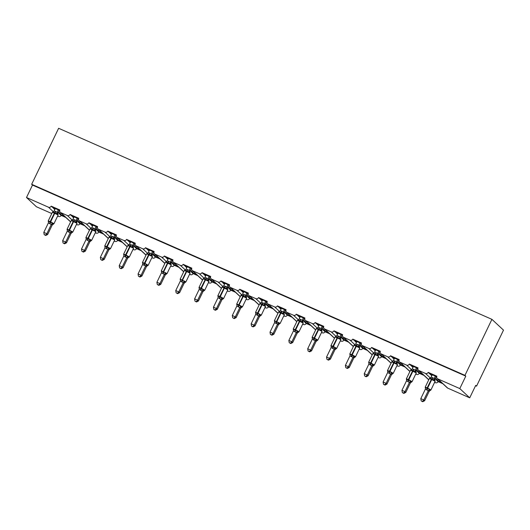 <?xml version="1.0" encoding="UTF-8"?>
<svg xmlns="http://www.w3.org/2000/svg" width="530" height="530" viewBox="0 0 530 530"><rect width="100%" height="100%" fill="white"/><g stroke="black" fill="none" stroke-linecap="round" stroke-linejoin="round"><path stroke-width="0.79" d="M51.781 213.537L36.424 206.76L26.5 197.518L32.489 185.069L31.661 184.301L58.625 128.286L491.919 319.345L503.5 330.13L476.543 386.145L475.715 385.376L469.726 397.825L447.731 388.126A2.08 1.968 133 0 1 447.214 387.788L437.29 378.539A2.08 1.968 133 0 1 436.892 376.214L428.194 372.378L430.294 374.339L432.109 375.134M475.556 385.714L476.543 386.145M59.724 210.516L52.443 207.303L55.113 208.906M428.194 372.378A2.08 1.968 -47 0 1 425.484 373.451L418.958 370.569A2.08 1.968 133 0 1 418.044 367.906L409.345 364.07A2.08 1.968 -47 0 1 406.636 365.137L400.11 362.262A2.08 1.968 133 0 1 399.196 359.592L390.497 355.756A2.08 1.968 -47 0 1 387.781 356.822L381.262 353.947A2.08 1.968 133 0 1 380.348 351.284L371.643 347.448A2.08 1.968 -47 0 1 368.933 348.515L362.407 345.639A2.08 1.968 133 0 1 361.493 342.97L352.794 339.134A2.08 1.968 -47 0 1 350.085 340.2L343.559 337.325A2.08 1.968 133 0 1 342.645 334.662L333.946 330.819A2.08 1.968 -47 0 1 331.237 331.893L324.711 329.011A2.08 1.968 133 0 1 323.797 326.348L315.098 322.512A2.08 1.968 -47 0 1 312.389 323.578L305.863 320.703A2.08 1.968 133 0 1 304.949 318.033L296.25 314.197A2.08 1.968 -47 0 1 293.534 315.264L287.008 312.389A2.08 1.968 133 0 1 286.101 309.725L277.395 305.889A2.08 1.968 -47 0 1 274.686 306.956L268.16 304.081A2.08 1.968 133 0 1 267.246 301.411L258.547 297.575A2.08 1.968 -47 0 1 255.838 298.642L249.312 295.767A2.08 1.968 133 0 1 248.398 293.103L239.699 289.261A2.08 1.968 -47 0 1 236.99 290.334L230.464 287.452A2.08 1.968 133 0 1 229.55 284.789L220.851 280.953A2.08 1.968 -47 0 1 218.135 282.02L211.616 279.144A2.08 1.968 133 0 1 210.702 276.474L201.996 272.639A2.08 1.968 -47 0 1 199.287 273.712L192.761 270.83A2.08 1.968 133 0 1 191.847 268.167L183.148 264.331A2.08 1.968 -47 0 1 180.439 265.397L173.913 262.522A2.08 1.968 133 0 1 172.999 259.852L164.3 256.017A2.08 1.968 -47 0 1 161.59 257.083L155.065 254.208A2.08 1.968 133 0 1 154.15 251.545L145.452 247.709A2.08 1.968 -47 0 1 142.742 248.775L136.217 245.894A2.08 1.968 133 0 1 135.302 243.23L126.604 239.394A2.08 1.968 -47 0 1 123.888 240.461L117.362 237.586A2.08 1.968 133 0 1 116.454 234.916L107.749 231.08A2.08 1.968 -47 0 1 105.039 232.153L98.514 229.271A2.08 1.968 133 0 1 97.599 226.608L88.901 222.772A2.08 1.968 -47 0 1 86.191 223.839L79.666 220.964A2.08 1.968 133 0 1 78.751 218.294L70.053 214.458A2.08 1.968 -47 0 1 67.343 215.524L60.817 212.649A2.08 1.968 133 0 1 59.903 209.986L51.205 206.15L52.443 207.303M64.594 216.313L59.883 214.239L61.129 215.392L65.839 217.466M78.579 218.824L71.292 215.617L73.962 217.214M70.053 214.458L71.292 215.617M83.442 224.627L78.738 222.547L79.977 223.706L84.687 225.78M97.427 227.138L90.14 223.925L92.816 225.528M88.901 222.772L90.14 223.925M102.297 232.935L97.586 230.861L98.825 232.014L103.535 234.094M116.275 235.452L108.995 232.239L111.664 233.836M107.749 231.08L108.995 232.239M121.145 241.249L116.434 239.169L117.673 240.328L122.384 242.402M135.124 243.76L127.843 240.547L130.512 242.15M126.604 239.394L127.843 240.547M139.993 249.557L135.282 247.483L136.528 248.636L141.232 250.716M153.978 252.075L146.691 248.861L149.361 250.458M145.452 247.709L146.691 248.861M158.841 257.871L154.137 255.798L155.376 256.951L160.086 259.024M172.826 260.382L165.539 257.176L168.215 258.772M164.3 256.017L165.539 257.176M177.696 266.186L172.985 264.106L174.224 265.265L178.935 267.339M191.674 268.697L184.387 265.484L187.064 267.087M183.148 264.331L184.387 265.484M196.544 274.494L191.833 272.42L193.072 273.573L197.783 275.653M210.523 277.011L203.242 273.798L205.912 275.395M201.996 272.639L203.242 273.798M215.392 282.808L210.682 280.728L211.921 281.887L216.631 283.961M229.371 285.319L222.09 282.106L224.76 283.709M220.851 280.953L222.09 282.106M234.24 291.116L229.53 289.042L230.775 290.195L235.486 292.275M248.225 293.633L240.938 290.42L243.608 292.017M239.699 289.261L240.938 290.42M253.088 299.43L248.385 297.35L249.623 298.509L254.334 300.583M267.074 301.941L259.786 298.735L262.463 300.331M258.547 297.575L259.786 298.735M271.943 307.744L267.233 305.664L268.471 306.817L273.182 308.897M285.922 310.255L278.641 307.042L281.311 308.645M277.395 305.889L278.641 307.042M290.791 316.052L286.081 313.979L287.32 315.131L292.03 317.212M304.77 318.57L297.489 315.357L300.159 316.953M296.25 314.197L297.489 315.357M309.639 324.367L304.929 322.286L306.174 323.446L310.878 325.519M323.625 326.877L316.337 323.664L319.007 325.268M315.098 322.512L316.337 323.664M328.487 332.674L323.784 330.601L325.022 331.753L329.733 333.834M342.473 335.192L335.185 331.979L337.862 333.575M333.946 330.819L335.185 331.979M347.342 340.989L342.632 338.909L343.871 340.068L348.581 342.142M361.321 343.5L354.033 340.286L356.71 341.89M352.794 339.134L354.033 340.286M366.19 349.296L361.48 347.223L362.719 348.376L367.429 350.456M380.169 351.814L372.888 348.601L375.558 350.204M371.643 347.448L372.888 348.601M385.038 357.611L380.328 355.537L381.567 356.69L386.277 358.764M399.017 360.128L391.736 356.915L394.406 358.512M390.497 355.756L391.736 356.915M403.886 365.925L399.176 363.845L400.422 365.004L405.132 367.078M417.872 368.436L410.584 365.223L413.254 366.826M409.345 364.07L410.584 365.223M422.741 374.233L418.031 372.159L419.27 373.312L423.98 375.392M58.174 212.643L60.837 214.233L58.472 212.026M53.305 208.105L54.822 209.516M77.022 220.957L79.686 222.547L77.32 220.341M72.153 216.419L73.67 217.83M95.877 229.265L98.54 230.855L96.168 228.649M91.001 224.727L92.518 226.138M114.725 237.579L117.388 239.169L115.017 236.963M109.849 233.041L111.366 234.452M133.573 245.887L136.236 247.483L133.871 245.277M128.704 241.349L130.221 242.766M152.421 254.201L155.085 255.791L152.72 253.585M147.552 249.663L149.069 251.074M171.269 262.509L173.939 264.106L171.568 261.899M166.4 257.971L167.917 259.389M190.124 270.823L192.787 272.413L190.416 270.207M185.248 266.285L186.765 267.696M208.972 279.138L211.636 280.728L209.27 278.522M204.103 274.6L205.614 276.011M227.82 287.445L230.484 289.042L228.119 286.836M222.951 282.907L224.468 284.319M246.669 295.76L249.332 297.35L246.967 295.144M241.799 291.222L243.316 292.633M265.523 304.068L268.187 305.664L265.815 303.458M260.647 299.529L262.165 300.947M284.371 312.382L287.035 313.972L284.663 311.766M279.495 307.844L281.013 309.255M303.22 320.696L305.883 322.286L303.518 320.08M298.35 316.158L299.867 317.569M322.068 329.004L324.731 330.601L322.366 328.395M317.198 324.466L318.715 325.877M340.916 337.319L343.586 338.909L341.214 336.702M336.046 332.78L337.564 334.191M359.771 345.626L362.434 347.223L360.062 345.017M354.895 341.088L356.412 342.506M378.619 353.941L381.282 355.531L378.917 353.325M373.749 349.402L375.26 350.814M397.467 362.255L400.13 363.845L397.765 361.639M392.598 357.717L394.115 359.128M416.315 370.563L418.978 372.159L416.613 369.953M411.446 366.025L412.963 367.436M436.72 376.75L429.433 373.537M441.589 382.547L436.879 380.467L438.118 381.626L442.828 383.7M435.17 378.877L437.833 380.467L435.461 378.261M430.294 374.339L431.811 375.75M26.5 197.518L48.488 207.217A2.08 1.968 -47 0 0 51.205 206.15M32.489 185.069L465.791 376.134L459.801 388.583L437.807 378.884A2.08 1.968 133 0 1 437.29 378.539M57.611 216.107L58.413 216.459A2.08 1.968 -47 0 0 61.129 215.392M434.607 382.342L435.408 382.693A2.08 1.968 -47 0 0 438.118 381.626M428.777 379.765A2.08 1.968 133 0 1 428.359 379.473L418.435 370.231M415.752 374.028L416.56 374.379A2.08 1.968 -47 0 0 419.27 373.312M409.928 371.45A2.08 1.968 133 0 1 409.511 371.159L399.587 361.917M396.904 365.713L397.705 366.071A2.08 1.968 -47 0 0 400.422 365.004M391.074 363.143A2.08 1.968 133 0 1 390.663 362.851L380.739 353.603M378.056 357.406L378.857 357.757A2.08 1.968 -47 0 0 381.567 356.69M372.226 354.828A2.08 1.968 133 0 1 371.815 354.537L361.891 345.295M359.208 349.091L360.009 349.449A2.08 1.968 -47 0 0 362.719 348.376M353.377 346.521A2.08 1.968 133 0 1 352.96 346.229L343.036 336.981M340.353 340.783L341.161 341.134A2.08 1.968 -47 0 0 343.871 340.068M334.529 338.206A2.08 1.968 133 0 1 334.112 337.915L324.188 328.673M321.505 332.469L322.313 332.82A2.08 1.968 -47 0 0 325.022 331.753M315.681 329.892A2.08 1.968 133 0 1 315.264 329.6L305.34 320.358M302.656 324.155L303.458 324.512A2.08 1.968 -47 0 0 306.174 323.446M296.827 321.584A2.08 1.968 133 0 1 296.416 321.293L286.491 312.044M283.808 315.847L284.61 316.198A2.08 1.968 -47 0 0 287.32 315.131M277.978 313.27A2.08 1.968 133 0 1 277.568 312.978L267.643 303.736M264.96 307.532L265.762 307.89A2.08 1.968 -47 0 0 268.471 306.817M259.13 304.962A2.08 1.968 133 0 1 258.713 304.671L248.789 295.422M246.106 299.225L246.914 299.576A2.08 1.968 -47 0 0 249.623 298.509M240.282 296.648A2.08 1.968 133 0 1 239.865 296.356L229.94 287.114M227.257 290.91L228.059 291.268A2.08 1.968 -47 0 0 230.775 290.195M221.427 288.34A2.08 1.968 133 0 1 221.017 288.042L211.092 278.8M208.409 282.596L209.211 282.954A2.08 1.968 -47 0 0 211.921 281.887M202.579 280.026A2.08 1.968 133 0 1 202.169 279.734L192.244 270.485M189.561 274.288L190.363 274.639A2.08 1.968 -47 0 0 193.072 273.573M183.731 271.711A2.08 1.968 133 0 1 183.314 271.42L173.389 262.178M170.706 265.974L171.515 266.332A2.08 1.968 -47 0 0 174.224 265.265M164.883 263.403A2.08 1.968 133 0 1 164.466 263.112L154.541 253.863M151.858 257.666L152.666 258.017A2.08 1.968 -47 0 0 155.376 256.951M146.035 255.089A2.08 1.968 133 0 1 145.618 254.798L135.693 245.556M133.01 249.352L133.812 249.709A2.08 1.968 -47 0 0 136.528 248.636M127.18 246.781A2.08 1.968 133 0 1 126.769 246.483L116.845 237.241M114.162 241.037L114.964 241.395A2.08 1.968 -47 0 0 117.673 240.328M108.332 238.467A2.08 1.968 133 0 1 107.921 238.175L97.997 228.927M95.314 232.73L96.116 233.081A2.08 1.968 -47 0 0 98.825 232.014M89.484 230.152A2.08 1.968 133 0 1 89.066 229.861L79.142 220.619M76.459 224.415L77.267 224.773A2.08 1.968 -47 0 0 79.977 223.706M70.636 221.845A2.08 1.968 133 0 1 70.218 221.553L60.294 212.305M61.308 213.252L60.837 214.233M80.162 221.566L79.686 222.547M99.011 229.874L98.54 230.855M117.859 238.189L117.388 239.169M136.707 246.503L136.236 247.483M155.562 254.811L155.085 255.791M174.41 263.125L173.939 264.106M193.258 271.433L192.787 272.413M212.106 279.747L211.636 280.728M230.954 288.055L230.484 289.042M249.809 296.369L249.332 297.35M268.657 304.684L268.187 305.664M287.505 312.991L287.035 313.972M306.353 321.306L305.883 322.286M325.208 329.614L324.731 330.601M344.056 337.928L343.586 338.909M362.904 346.242L362.434 347.223M381.752 354.55L381.282 355.531M400.6 362.865L400.13 363.845M419.455 371.172L418.978 372.159M438.303 379.487L437.833 380.467M459.801 388.583L469.726 397.825M491.919 319.345L464.962 375.359L465.791 376.134M31.661 184.301L464.962 375.359M436.018 379.666L436.879 380.467M417.17 371.358L418.031 372.159M398.322 363.043L399.176 363.845M379.467 354.736L380.328 355.537M360.619 346.421L361.48 347.223M341.77 338.113L342.632 338.909M322.922 329.799L323.784 330.601M304.068 321.485L304.929 322.286M285.219 313.177L286.081 313.979M266.371 304.863L267.233 305.664M247.523 296.555L248.385 297.35M228.675 288.24L229.53 289.042M209.82 279.926L210.682 280.728M190.972 271.618L191.833 272.42M172.124 263.304L172.985 264.106M153.276 254.996L154.137 255.798M134.421 246.682L135.282 247.483M115.573 238.368L116.434 239.169M96.725 230.06L97.586 230.861M77.877 221.745L78.738 222.547M59.029 213.438L59.883 214.239M435.037 380.593L430.168 378.221M426.617 389.894A1.53 0.47 -66.2 0 0 427.001 388.47L427.18 387.827L425.199 387.192L425.517 388.304A1.53 1.332 -11.4 0 0 425.305 387.827L425.55 387.35L427.001 388.47L429.446 389.066L430.34 390.352A1.53 1.424 -99.3 0 0 430.267 390.365L430.267 390.365A1.53 1.424 -99.3 0 0 429.187 391.286L425.371 389.126L420.8 398.626L423.821 399.958L428.373 390.511A1.53 1.332 -11.4 0 1 429.717 389.775M422.383 401.409L421.178 400.879L422.715 401.714L422.383 401.409L423.821 399.958L424.649 400.726L429.194 391.279L430.943 389.941L435.137 381.229L429.393 378.48L430.002 378.069A1.53 1.424 -99.3 0 0 430.075 378.062L430.075 378.062A1.53 1.424 -99.3 0 0 430.307 377.996M435.296 376.121L434.163 378.473L434.991 379.228L434.832 379.871M436.283 376.558L434.991 379.242M432.275 374.79L431.115 377.194L434.163 378.473A1.53 1.424 -99.3 0 0 434.414 380.017M429.856 378.393L431.115 377.194M434.136 378.526L433.759 380.109M425.55 387.35L425.371 389.126M429.446 389.066L428.399 390.458M420.8 398.626L421.178 400.879M422.715 401.714L424.649 400.726M416.189 372.285L411.313 369.907M407.769 381.58A1.53 0.47 -66.2 0 0 408.153 380.162L408.332 379.513L406.351 378.884L406.543 379.772L406.702 379.036L408.153 380.162L410.598 380.759L411.492 382.044A1.53 1.424 -99.3 0 0 411.419 382.05L411.419 382.05A1.53 1.424 -99.3 0 0 410.339 382.971L406.523 380.812L401.952 390.312L404.973 391.643L409.518 382.203M406.669 379.997L406.45 379.513A1.53 1.332 -11.4 0 1 406.669 379.99L406.523 380.812M403.535 393.094L402.33 392.564L403.867 393.406L403.535 393.094L404.973 391.643L405.801 392.419L410.372 382.912L412.095 381.633L416.288 372.915L410.545 370.165L411.154 369.755A1.53 1.424 -99.3 0 0 411.22 369.748L411.22 369.748A1.53 1.424 -99.3 0 0 411.459 369.688M416.447 367.807L415.315 370.159L416.136 370.914L415.984 371.557M417.435 368.244L416.143 370.934M413.426 366.475L412.267 368.887L415.315 370.159A1.53 1.424 -99.3 0 0 415.566 371.702M411.008 370.079L412.267 368.887M415.288 370.218L414.91 371.802M406.702 379.036L406.669 379.964M410.598 380.759L409.551 382.143M401.952 390.312L402.33 392.564M403.867 393.406L405.801 392.419M397.334 363.971L392.465 361.592M388.914 373.272A1.53 0.47 -66.2 0 0 389.305 371.848L389.484 371.199L387.503 370.569L387.688 371.457L387.847 370.728L389.305 371.848L391.75 372.444L392.644 373.729A1.53 1.424 -99.3 0 0 391.484 374.664L387.675 372.497L383.104 382.004L386.125 383.336L390.67 373.889M387.821 371.682L387.602 371.205A1.53 1.332 -11.4 0 1 387.821 371.676L387.675 372.497M384.687 384.787L383.481 384.25L385.018 385.091L384.687 384.787L386.125 383.336L386.953 384.104L391.484 374.664M394.578 358.167L393.419 360.572L394.837 360.976A1.53 0.47 -66.2 0 1 394.035 362.017L389.484 371.199L393.247 373.319L391.498 374.657M397.599 359.499L396.466 361.851L397.295 362.619L397.129 363.249M398.587 359.93L397.295 362.619A1.53 1.332 -11.4 0 0 397.122 363.494L397.44 364.607L391.697 361.858L392.306 361.447A1.53 1.424 -99.3 0 0 392.372 361.433L392.372 361.433A1.53 1.424 -99.3 0 0 392.611 361.374M394.837 360.976L396.466 361.851A1.53 1.424 -99.3 0 0 396.718 363.394M392.16 361.771L393.419 360.572M396.44 361.904L396.056 363.487M387.847 370.728L387.821 371.649M391.75 372.444L390.696 373.835M383.104 382.004L383.481 384.25M385.018 385.091L386.953 384.104M378.486 355.656L373.617 353.285M370.066 364.958A1.53 0.47 -66.2 0 0 370.457 363.534L370.629 362.891L368.655 362.255L368.973 363.368A1.53 1.332 -11.4 0 0 368.754 362.891L368.999 362.414L370.815 363.699L372.895 364.13L373.789 365.422A1.53 1.424 -99.3 0 0 373.716 365.428L373.716 365.428A1.53 1.424 -99.3 0 0 372.636 366.349L371.848 365.521L368.827 364.19L364.256 373.69L367.277 375.021L371.822 365.574M365.839 376.472L364.627 375.942L366.17 376.784L365.839 376.472L367.277 375.021L368.098 375.796L372.636 366.349M375.724 349.853L374.564 352.258L375.982 352.662A1.53 0.47 -66.2 0 1 375.187 353.702L370.629 362.891L374.399 365.004L372.65 366.349M378.745 351.185L377.612 353.536L378.44 354.292L378.281 354.934M379.732 351.622L378.44 354.305A1.53 1.332 -11.4 0 0 378.268 355.18L378.592 356.292L372.848 353.543L373.451 353.132A1.53 1.424 -99.3 0 0 373.524 353.126L373.524 353.126A1.53 1.424 -99.3 0 0 373.763 353.059M375.982 352.662L377.612 353.536A1.53 1.424 -99.3 0 0 377.87 355.08M373.312 353.457L374.564 352.258M377.592 353.596L377.208 355.173M368.999 362.414L368.827 364.19M372.895 364.13L371.848 365.521M364.256 373.69L364.627 375.942M366.17 376.784L368.098 375.796M359.638 347.349L354.769 344.97M351.218 356.644A1.53 0.47 -66.2 0 0 351.609 355.226L351.781 354.577L349.8 353.947L350.118 355.06A1.53 1.332 -11.4 0 0 349.906 354.583L350.151 354.1L351.966 355.385L354.047 355.822L354.941 357.107A1.53 1.424 -99.3 0 0 354.868 357.114L354.868 357.114A1.53 1.424 -99.3 0 0 353.788 358.035L353 357.207L349.979 355.875L345.401 365.382L348.422 366.714L352.973 357.266M346.984 368.158L345.779 367.628L347.316 368.469L346.984 368.158L348.422 366.714L349.25 367.482L353.788 358.035M356.875 341.539L355.716 343.95L357.134 344.354A1.53 0.47 -66.2 0 1 356.339 345.394L351.781 354.577L355.544 356.697L353.795 358.035M359.897 342.877L358.764 345.222L359.592 345.984L359.433 346.627M360.884 343.308L359.592 345.997A1.53 1.332 -11.4 0 0 359.419 346.872L359.738 347.985L353.994 345.235L354.603 344.825A1.53 1.424 -99.3 0 0 354.676 344.811L354.676 344.811A1.53 1.424 -99.3 0 0 354.908 344.752M357.134 344.354L358.764 345.222A1.53 1.424 -99.3 0 0 359.015 346.772M354.464 345.143L355.716 343.95M358.737 345.282L358.359 346.865M350.151 354.1L349.979 355.875M354.047 355.822L353 357.207M345.401 365.382L345.779 367.628M347.316 368.469L349.25 367.482M340.79 339.034L335.914 336.663M332.37 348.336A1.53 0.47 -66.2 0 0 332.754 346.911L332.933 346.269L330.952 345.633L331.27 346.746A1.53 1.332 -11.4 0 0 331.058 346.269L331.303 345.792L332.754 346.911L335.198 347.508L336.093 348.793A1.53 1.424 -99.3 0 0 336.02 348.806L336.02 348.806A1.53 1.424 -99.3 0 0 334.94 349.727L334.152 348.899L331.124 347.567L326.553 357.068L329.574 358.399L334.119 348.952M328.136 359.85L326.93 359.32L328.467 360.155L328.136 359.85L329.574 358.399L330.402 359.168L334.94 349.727M338.027 333.231L336.868 335.636L338.286 336.04A1.53 0.47 -66.2 0 1 337.491 337.08L332.933 346.269L336.696 348.382L334.947 349.72M341.048 334.562L339.916 336.914L340.744 337.683L340.585 338.312M342.035 335L340.744 337.683M338.286 336.04L339.916 336.914A1.53 1.424 -99.3 0 0 340.167 338.458M335.609 336.835L336.868 335.636M339.889 336.967L339.511 338.551M331.303 345.792L331.124 347.567M335.198 347.508L334.152 348.899M326.553 357.068L326.93 359.32M328.467 360.155L330.402 359.168M321.942 330.727L317.066 328.348M313.522 340.022A1.53 0.47 -66.2 0 0 313.906 338.604L314.085 337.954L312.104 337.325L312.422 338.438A1.53 1.332 -11.4 0 0 312.203 337.954L312.448 337.477L313.906 338.604L316.35 339.2L317.245 340.485A1.53 1.424 -99.3 0 0 317.172 340.492L317.172 340.492A1.53 1.424 -99.3 0 0 316.085 341.413L315.297 340.585L312.276 339.253L307.705 348.753L310.726 350.085L315.27 340.644A1.53 1.332 -11.4 0 1 316.622 339.902M309.288 351.536L308.082 351.006L309.619 351.847L309.288 351.536L310.726 350.085L311.554 350.86L316.085 341.413M319.179 324.916L318.02 327.328L319.438 327.726A1.53 0.47 -66.2 0 1 318.636 328.766L314.085 337.954L317.848 340.075L316.099 341.413M322.2 326.248L321.067 328.6L321.889 329.355L321.73 329.998M323.187 326.685L321.895 329.375M319.438 327.726L321.067 328.6A1.53 1.424 -99.3 0 0 321.319 330.144M316.761 328.52L318.02 327.328M321.041 328.66L320.657 330.243M312.448 337.477L312.276 339.253M316.35 339.2L315.297 340.585M307.705 348.753L308.082 351.006M309.619 351.847L311.554 350.86M303.087 322.412L298.218 320.04M294.667 331.714A1.53 0.47 -66.2 0 0 295.058 330.289L295.23 329.647L293.256 329.011L293.574 330.124A1.53 1.332 -11.4 0 0 293.355 329.647L293.6 329.17L295.058 330.289L297.496 330.886L298.39 332.171A1.53 1.424 -99.3 0 0 298.317 332.184L298.317 332.184A1.53 1.424 -99.3 0 0 297.237 333.105L293.428 330.939L288.857 340.445L291.878 341.777L296.422 332.33A1.53 1.332 -11.4 0 1 297.774 331.594M290.44 343.228L289.234 342.691L290.771 343.533L290.44 343.228L291.878 341.777L292.706 342.546L297.237 333.105M300.325 316.609L299.165 319.014L300.589 319.418A1.53 0.47 -66.2 0 1 299.788 320.458L295.23 329.647L299 331.76L297.25 333.098M303.345 317.94L302.219 320.292L303.041 321.048L302.882 321.69M304.339 318.378L303.041 321.061A1.53 1.332 -11.4 0 0 302.875 321.935L303.193 323.048L297.449 320.299L298.052 319.888A1.53 1.424 -99.3 0 0 298.125 319.875L298.125 319.875A1.53 1.424 -99.3 0 0 298.363 319.815M300.589 319.418L302.219 320.292A1.53 1.424 -99.3 0 0 302.471 321.836M297.913 320.213L299.165 319.014M302.193 320.345L301.808 321.929M293.6 329.17L293.428 330.939M297.496 330.886L296.449 332.277M288.857 340.445L289.234 342.691M290.771 343.533L292.706 342.546M284.239 314.104L279.37 311.726M274.719 321.809A1.53 1.332 -11.4 0 0 274.507 321.332L274.752 320.855L276.567 322.141L278.647 322.571L279.542 323.856A1.53 1.424 -99.3 0 0 279.469 323.87L279.469 323.87A1.53 1.424 -99.3 0 0 278.389 324.791L277.601 323.962L274.58 322.631L270.008 332.131L273.023 333.463L277.574 324.015A1.53 1.332 -11.4 0 1 278.926 323.28M271.592 334.914L270.38 334.384L271.916 335.225L271.592 334.914L273.023 333.463L273.851 334.238L278.389 324.791M274.726 321.809L274.407 320.696L280.052 323.3L278.402 324.791M284.497 309.626L283.365 311.978L284.193 312.733L284.034 313.376M285.485 310.063L284.193 312.746A1.53 1.332 -11.4 0 0 284.02 313.621L284.338 314.734L278.601 311.985L279.204 311.574A1.53 1.424 -99.3 0 0 279.277 311.567L279.277 311.567A1.53 1.424 -99.3 0 0 279.515 311.501M281.476 308.294L280.317 310.699L283.365 311.978M279.065 311.898L280.317 310.699M283.338 312.037L282.96 313.614M274.752 320.855L274.58 322.631M278.647 322.571L277.601 323.962M270.008 332.131L270.38 334.384M271.916 335.225L273.851 334.238M265.391 305.79L260.522 303.412M256.971 315.092A1.53 0.47 -66.2 0 0 257.355 313.667L257.534 313.018L255.553 312.389L255.871 313.502A1.53 1.332 -11.4 0 0 255.659 313.025L255.904 312.541L257.355 313.667L259.799 314.264L260.694 315.549A1.53 1.424 -99.3 0 0 260.621 315.555L260.621 315.555A1.53 1.424 -99.3 0 0 259.541 316.476L255.725 314.316L251.154 323.823L254.175 325.155L258.726 315.708A1.53 1.332 -11.4 0 1 260.071 314.972M252.737 326.606L251.531 326.069L253.068 326.911L252.737 326.606L254.175 325.155L255.003 325.923L259.548 316.476L261.297 315.138L265.49 306.426L259.746 303.677L260.356 303.266A1.53 1.424 -99.3 0 0 260.429 303.253L260.429 303.253A1.53 1.424 -99.3 0 0 260.661 303.193M265.649 301.318L264.516 303.663L265.344 304.425L265.185 305.068M266.636 301.749L265.344 304.439M262.628 299.987L261.469 302.392L264.516 303.663M260.21 303.584L261.469 302.392M264.49 303.723L264.112 305.306M255.904 312.541L255.725 314.316M259.799 314.264L258.753 315.648M251.154 323.823L251.531 326.069M253.068 326.911L255.003 325.923M246.543 297.476L241.667 295.104M236.897 304.969L237.023 305.187A1.53 1.332 -11.4 0 0 236.804 304.71L237.056 304.233L238.507 305.353L240.951 305.949L241.846 307.234A1.53 1.424 -99.3 0 0 241.773 307.248L241.773 307.248A1.53 1.424 -99.3 0 0 240.693 308.168L236.877 306.009L232.306 315.509L235.327 316.841L239.871 307.393M233.889 318.291L232.683 317.761L234.22 318.596L233.889 318.291L235.327 316.841L236.155 317.609L240.726 308.109L242.448 306.824L246.642 298.112L240.898 295.362L241.508 294.952A1.53 1.424 -99.3 0 0 241.574 294.945L241.574 294.945A1.53 1.424 -99.3 0 0 241.812 294.879M246.801 293.004L245.668 295.356L246.496 296.124L246.337 296.754M247.788 293.441L246.496 296.124M243.78 291.672L242.621 294.077L245.668 295.356M241.362 295.276L242.621 294.077M245.642 295.409L245.257 296.992M237.056 304.233L236.877 306.009M240.951 305.949L239.904 307.34M232.306 315.509L232.683 317.761M234.22 318.596L236.155 317.609M227.688 289.168L222.819 286.79M219.268 298.463A1.53 0.47 -66.2 0 0 219.659 297.045L219.837 296.396L217.856 295.767L218.174 296.88A1.53 1.332 -11.4 0 0 217.956 296.396L218.201 295.919L219.659 297.045L222.103 297.641L222.998 298.927A1.53 1.424 -99.3 0 0 221.838 299.854L218.029 297.694L213.457 307.195L216.478 308.533L221.023 299.086A1.53 1.332 -11.4 0 1 222.375 298.344M215.041 309.977L213.835 309.447L215.372 310.288L215.041 309.977L216.478 308.533L217.307 309.301L221.878 299.801L223.6 298.516L227.794 289.797L222.05 287.048L222.66 286.637A1.53 1.424 -99.3 0 0 222.726 286.631L222.726 286.631A1.53 1.424 -99.3 0 0 222.964 286.571M227.946 284.69L226.82 287.041L227.642 287.797L227.483 288.446M228.94 285.127L227.648 287.816M224.932 283.358L223.766 285.769L226.82 287.041M222.514 286.962L223.766 285.769M226.794 287.101L226.409 288.684M218.201 295.919L218.029 297.694M222.103 297.641L221.05 299.026M213.457 307.195L213.835 309.447M215.372 310.288L217.307 309.301M208.84 280.854L203.97 278.482M200.419 290.155A1.53 0.47 -66.2 0 0 200.81 288.731L200.983 288.088L199.008 287.452L199.326 288.565A1.53 1.332 -11.4 0 0 199.108 288.088L199.353 287.611L201.168 288.89L203.248 289.327L204.143 290.612A1.53 1.424 -99.3 0 0 204.07 290.625L204.07 290.625A1.53 1.424 -99.3 0 0 202.99 291.546L199.181 289.38L194.609 298.887L197.63 300.219L202.175 290.771A1.53 1.332 -11.4 0 1 203.527 290.036M196.193 301.669L194.98 301.133L196.524 301.974L196.193 301.669L197.63 300.219L198.452 300.987L203.03 291.487L204.752 290.202L208.946 281.49L203.202 278.74L203.805 278.329A1.53 1.424 -99.3 0 0 203.878 278.316L203.878 278.316A1.53 1.424 -99.3 0 0 204.116 278.257M209.098 276.382L207.965 278.734L208.794 279.489L208.635 280.131M210.085 276.819L208.794 279.502M206.077 275.05L204.918 277.455L207.965 278.734M203.666 278.654L204.918 277.455M207.945 278.787L207.561 280.37M199.353 287.611L199.181 289.38M203.248 289.327L202.202 290.718M194.609 298.887L194.98 301.133M196.524 301.974L198.452 300.987M189.992 272.546L185.122 270.168M180.505 279.297L180.472 280.224A1.53 1.332 -11.4 0 0 180.26 279.774L180.505 279.297L182.32 280.582L184.4 281.013L185.295 282.298A1.53 1.424 -99.3 0 0 185.222 282.311L185.222 282.311A1.53 1.424 -99.3 0 0 184.142 283.232L180.332 281.072L175.755 290.572L178.776 291.904L183.327 282.457M177.338 293.355L176.132 292.825L177.669 293.666L177.338 293.355L178.776 291.904L179.604 292.679L184.148 283.232L185.898 281.894L190.091 273.175L184.347 270.426L184.957 270.015A1.53 1.424 -99.3 0 0 185.03 270.008L185.03 270.008A1.53 1.424 -99.3 0 0 185.261 269.942M190.25 268.067L189.117 270.419L189.945 271.174L189.786 271.817M191.237 268.505L189.945 271.188M187.229 266.736L186.07 269.141L189.117 270.419M184.818 270.34L186.07 269.141M189.091 270.479L188.713 272.056M180.472 280.224L180.332 281.072M184.4 281.013L183.353 282.404M175.755 290.572L176.132 292.825M177.669 293.666L179.604 292.679M171.144 264.231L166.268 261.853M161.657 270.982L161.624 271.91A1.53 1.332 -11.4 0 0 161.411 271.466L161.657 270.982L163.107 272.109L165.552 272.705L166.447 273.99A1.53 1.424 -99.3 0 0 166.374 273.997L166.374 273.997A1.53 1.424 -99.3 0 0 165.294 274.918L161.478 272.758L156.906 282.265L159.928 283.596L164.472 274.149M158.49 285.047L157.284 284.511L158.821 285.352L158.49 285.047L159.928 283.596L160.756 284.365L165.327 274.865L167.049 273.579L171.243 264.868L165.499 262.118L166.175 261.694A1.53 1.424 -99.3 0 0 166.413 261.635M171.402 259.76L170.269 262.111L171.097 262.88L170.938 263.509M172.389 260.19L171.097 262.88A1.53 1.332 -11.4 0 0 170.925 263.755L171.243 264.868M168.381 258.428L167.222 260.833L170.269 262.111M165.963 262.025L167.222 260.833M170.243 262.165L169.865 263.748M161.624 271.91L161.478 272.758M165.552 272.705L164.505 274.089M156.906 282.265L157.284 284.511M158.821 285.352L160.756 284.365M152.296 255.917L147.419 253.545M143.875 265.219L142.63 264.45L138.058 273.95L141.079 275.282L145.651 265.782L143.875 265.219A1.53 0.47 -66.2 0 0 144.259 263.794L144.438 263.152L142.457 262.516L142.775 263.629A1.53 1.332 -11.4 0 0 142.557 263.152L142.802 262.675L144.259 263.794L146.704 264.39L147.598 265.676L148.201 265.265L152.395 256.553L146.651 253.804L147.327 253.386A1.53 1.424 -99.3 0 0 147.565 253.32M139.642 276.733L138.436 276.203L139.973 277.038L139.642 276.733L141.079 275.282L141.907 276.05L146.452 266.61L145.624 265.835M146.479 266.55L146.452 266.61A1.53 1.424 -99.3 0 1 147.525 265.689L146.479 266.55M152.554 251.445L151.421 253.797L152.249 254.566L152.083 255.195M153.541 251.882L152.249 254.566A1.53 1.332 -11.4 0 0 152.077 255.44L152.395 256.553M149.533 250.114L148.374 252.519L151.421 253.797A1.53 1.424 -99.3 0 0 151.673 255.341M147.115 253.718L148.374 252.519M151.394 253.85L151.01 255.433M142.802 262.675L142.63 264.45M146.704 264.39L145.651 265.782M138.058 273.95L138.436 276.203M139.973 277.038L141.907 276.05M133.441 247.609L128.571 245.231M125.02 256.904L123.781 256.136L119.21 265.643L122.231 266.974L126.802 257.467L125.02 256.904A1.53 0.47 -66.2 0 0 125.411 255.486L125.584 254.837L123.609 254.208L123.927 255.321A1.53 1.332 -11.4 0 0 123.709 254.837L123.954 254.36L125.411 255.486L127.849 256.083L128.744 257.368L129.353 256.957L133.547 248.239L127.803 245.489L128.406 245.079A1.53 1.424 -99.3 0 0 128.479 245.072L128.479 245.072A1.53 1.424 -99.3 0 0 128.717 245.012M120.794 268.418L119.588 267.889L121.125 268.73L120.794 268.418L122.231 266.974L123.059 267.743L127.604 258.296L126.776 257.527M127.631 258.243L127.604 258.296A1.53 1.424 -99.3 0 1 128.671 257.375L127.631 258.243M133.699 243.131L132.573 245.483L133.394 246.238L133.235 246.887M134.693 243.568L133.394 246.258A1.53 1.332 -11.4 0 0 133.229 247.126L133.547 248.239M130.678 241.799L129.519 244.211L132.573 245.483A1.53 1.424 -99.3 0 0 132.825 247.033M128.267 245.403L129.519 244.211M132.546 245.542L132.162 247.126M123.954 254.36L123.781 256.136M127.849 256.083L126.802 257.467M119.21 265.643L119.588 267.889M121.125 268.73L123.059 267.743M114.593 239.295L109.723 236.923M106.172 248.596L104.933 247.821L100.362 257.328L103.376 258.66L107.954 249.16L106.172 248.596A1.53 0.47 -66.2 0 0 106.563 247.172L106.735 246.529L104.761 245.894L105.079 247.006A1.53 1.332 -11.4 0 0 104.861 246.529L105.106 246.052L106.921 247.331L109.001 247.768L109.895 249.054L110.498 248.643L114.692 239.931L108.955 237.182L109.558 236.771A1.53 1.424 -99.3 0 0 109.63 236.758L109.63 236.758A1.53 1.424 -99.3 0 0 109.869 236.698M101.945 260.111L100.733 259.574L102.27 260.416L101.945 260.111L103.376 258.66L104.205 259.428L108.756 249.981L107.928 249.213M108.782 249.928L108.756 249.981A1.53 1.424 -99.3 0 1 109.823 249.067L108.782 249.928M114.851 234.823L113.718 237.175L114.546 237.93L114.387 238.573M115.838 235.26L114.546 237.944A1.53 1.332 -11.4 0 0 114.374 238.818L114.692 239.931M111.83 233.492L110.671 235.896L113.718 237.175A1.53 1.424 -99.3 0 0 113.97 238.719M109.418 237.095L110.671 235.896M113.692 237.228L113.314 238.811M105.106 246.052L104.933 247.821M109.001 247.768L107.954 249.16M100.362 257.328L100.733 259.574M102.27 260.416L104.205 259.428M95.745 230.987L90.875 228.609M87.324 240.282A1.53 0.47 -66.2 0 0 87.708 238.864L87.887 238.215L85.906 237.586L86.224 238.699A1.53 1.332 -11.4 0 0 86.012 238.215L86.257 237.738L87.708 238.864L90.153 239.454L91.041 240.746A1.53 1.424 -99.3 0 0 90.974 240.752L90.974 240.752A1.53 1.424 -99.3 0 0 89.895 241.673L86.079 239.514L81.507 249.014L84.528 250.345L89.073 240.898M83.091 251.796L81.885 251.266L83.422 252.108L83.091 251.796L84.528 250.345L85.356 251.121L89.901 241.673L91.65 240.335L95.844 231.617L90.1 228.867L90.709 228.456A1.53 1.424 -99.3 0 0 90.782 228.45L90.782 228.45A1.53 1.424 -99.3 0 0 91.014 228.39M96.003 226.509L94.87 228.861L95.698 229.616L95.539 230.258M96.99 226.946L95.698 229.629A1.53 1.332 -11.4 0 0 95.526 230.504L95.844 231.617M92.982 225.177L91.822 227.582L94.87 228.861A1.53 1.424 -99.3 0 0 95.122 230.404M90.564 228.781L91.822 227.582M94.843 228.92L94.466 230.497M86.257 237.738L86.079 239.514M90.153 239.454L89.106 240.845M81.507 249.014L81.885 251.266M83.422 252.108L85.356 251.121M76.896 222.673L72.02 220.294M68.476 231.974A1.53 0.47 -66.2 0 0 68.86 230.55L69.039 229.901L67.058 229.271L67.376 230.384A1.53 1.332 -11.4 0 0 67.158 229.907L67.409 229.424L68.86 230.55L71.305 231.146L72.193 232.431A1.53 1.424 -99.3 0 0 72.126 232.438L72.126 232.438A1.53 1.424 -99.3 0 0 71.046 233.359L67.231 231.199L62.659 240.706L65.68 242.038L70.225 232.59A1.53 1.332 -11.4 0 1 71.576 231.855M64.243 243.489L63.037 242.952L64.574 243.793L64.243 243.489L65.68 242.038L66.508 242.806L71.08 233.306L72.802 232.021L76.996 223.309L71.252 220.56L71.861 220.149A1.53 1.424 -99.3 0 0 71.928 220.135L71.928 220.135A1.53 1.424 -99.3 0 0 72.166 220.076M77.155 218.201L76.022 220.553L76.85 221.321L76.691 221.951M78.142 218.632L76.85 221.321A1.53 1.332 -11.4 0 0 76.678 222.196L76.996 223.309M74.134 216.869L72.974 219.274L76.022 220.553A1.53 1.424 -99.3 0 0 76.274 222.096M71.716 220.467L72.974 219.274M75.995 220.606L75.611 222.189M67.409 229.424L67.231 231.199M71.305 231.146L70.252 232.531M62.659 240.706L63.037 242.952M64.574 243.793L66.508 242.806M58.042 214.358L53.172 211.987M49.621 223.66A1.53 0.47 -66.2 0 0 50.012 222.236L50.191 221.593L48.21 220.957L48.528 222.07A1.53 1.332 -11.4 0 0 48.309 221.593L48.555 221.116L50.012 222.236L52.457 222.832L53.344 224.117A1.53 1.424 -99.3 0 0 52.192 225.051L48.382 222.891L43.811 232.392L46.832 233.723L51.377 224.276A1.53 1.332 -11.4 0 1 52.728 223.541M45.394 235.174L44.189 234.644L45.726 235.479L45.394 235.174L46.832 233.723L47.66 234.492L52.232 224.992L53.954 223.706L58.148 214.994L52.404 212.245L53.013 211.834A1.53 1.424 -99.3 0 0 53.08 211.828L53.08 211.828A1.53 1.424 -99.3 0 0 53.318 211.761M58.3 209.887L57.174 212.238L57.995 212.994L57.836 213.636M59.294 210.324L57.995 213.007A1.53 1.332 -11.4 0 0 57.83 213.881L58.148 214.994M55.286 208.555L54.12 210.96L57.174 212.238A1.53 1.424 -99.3 0 0 57.425 213.782M52.867 212.159L54.12 210.96M57.147 212.291L56.763 213.875M48.555 221.116L48.382 222.891M52.457 222.832L51.403 224.223M43.811 232.392L44.189 234.644M45.726 235.479L47.66 234.492M48.488 207.217L53.344 211.735M57.743 215.836L58.413 216.459M60.817 212.649L70.649 221.812M67.343 215.524L72.193 220.049M76.592 224.144L77.267 224.773M79.666 220.964L89.497 230.119M86.191 223.839L91.047 228.364M95.44 232.458L96.116 233.081M98.514 229.271L108.352 238.434M105.039 232.153L109.895 236.672M114.294 240.766L114.964 241.395M117.362 237.586L127.2 246.748M123.888 240.461L128.744 244.986M133.143 249.08L133.812 249.709M136.217 245.894L146.048 255.056M142.742 248.775L147.592 253.294M151.991 257.394L152.666 258.017M155.065 254.208L164.896 263.37M161.59 257.083L166.447 261.608M170.839 265.702L171.515 266.332M173.913 262.522L183.744 271.678M180.439 265.397L185.295 269.922M189.687 274.017L190.363 274.639M192.761 270.83L202.599 279.992M199.287 273.712L204.143 278.23M208.542 282.324L209.211 282.954M211.616 279.144L221.447 288.3M218.135 282.02L222.991 286.544M227.39 290.639L228.059 291.268M230.464 287.452L240.295 296.615M236.99 290.334L241.846 294.852M246.238 298.947L246.914 299.576M249.312 295.767L259.144 304.929M255.838 298.642L260.694 303.167M265.086 307.261L265.762 307.89M268.16 304.081L277.998 313.237M274.686 306.956L279.542 311.481M283.941 315.575L284.61 316.198M287.008 312.389L296.846 321.551M293.534 315.264L298.39 319.789M302.789 323.883L303.458 324.512M305.863 320.703L315.695 329.859M312.389 323.578L317.238 328.103M321.637 332.197L322.313 332.82M324.711 329.011L334.543 338.173M331.237 331.893L336.093 336.411M340.485 340.505L341.161 341.134M343.559 337.325L353.391 346.488M350.085 340.2L354.941 344.725M359.333 348.819L360.009 349.449M362.407 345.639L372.245 354.795M368.933 348.515L373.789 353.033M378.188 357.134L378.857 357.757M381.262 353.947L391.094 363.11M387.781 356.822L392.637 361.347M397.036 365.442L397.705 366.071M400.11 362.262L409.942 371.417M406.636 365.137L411.492 369.662M415.884 373.756L416.56 374.379M418.958 370.569L428.79 379.732M425.484 373.451L430.34 377.969M434.733 382.064L435.408 382.693M437.807 378.884L447.731 388.126M432.533 377.599A1.53 0.47 -66.2 0 1 431.738 378.639L427.18 387.827L430.943 389.941M426.981 390.053A1.53 0.47 -66.2 0 0 427.365 388.629L432.096 378.798A1.53 0.47 -66.2 0 0 432.897 377.757M434.991 379.228A1.53 1.332 -11.4 0 0 434.819 380.116L435.137 381.229M413.685 369.284A1.53 0.47 -66.2 0 1 412.89 370.324L408.332 379.513L412.095 381.633M408.126 381.739A1.53 0.47 -66.2 0 0 408.517 380.321L413.248 370.49A1.53 0.47 -66.2 0 0 414.049 369.443M416.136 370.914A1.53 1.332 -11.4 0 0 415.97 371.802L416.288 372.915M410.869 381.461A1.53 1.332 -11.4 0 0 409.524 382.216M389.278 373.431A1.53 0.47 -66.2 0 0 389.669 372.007L394.4 362.175A1.53 0.47 -66.2 0 0 395.194 361.135M392.021 373.153A1.53 1.332 -11.4 0 0 390.67 373.902M370.43 365.117A1.53 0.47 -66.2 0 0 370.815 363.699L375.551 353.861A1.53 0.47 -66.2 0 0 376.346 352.821M373.173 364.839A1.53 1.332 -11.4 0 0 371.822 365.594M351.582 356.809A1.53 0.47 -66.2 0 0 351.966 355.385L356.703 345.553A1.53 0.47 -66.2 0 0 357.498 344.513M354.318 356.531A1.53 1.332 -11.4 0 0 352.973 357.28M336.696 348.382L340.889 339.67L335.145 336.921L335.755 336.51A1.53 1.424 -99.3 0 0 336.06 336.437M332.727 348.495A1.53 0.47 -66.2 0 0 333.118 347.07L337.849 337.239A1.53 0.47 -66.2 0 0 338.65 336.199M340.737 337.67A1.53 1.332 -11.4 0 0 340.571 338.557L340.889 339.67M335.47 348.217A1.53 1.332 -11.4 0 0 334.125 348.965M317.848 340.075L322.041 331.356L316.297 328.607L316.907 328.196A1.53 1.424 -99.3 0 0 316.973 328.189L316.973 328.189A1.53 1.424 -99.3 0 0 317.212 328.13M313.879 340.18A1.53 0.47 -66.2 0 0 314.27 338.763L319 328.931A1.53 0.47 -66.2 0 0 319.795 327.891M321.889 329.355A1.53 1.332 -11.4 0 0 321.723 330.243L322.041 331.356M295.031 331.873A1.53 0.47 -66.2 0 0 295.422 330.448L300.152 320.617A1.53 0.47 -66.2 0 0 300.947 319.577M281.735 311.103A1.53 0.47 -66.2 0 1 280.94 312.144L276.209 321.975A1.53 0.47 -66.2 0 1 275.819 323.399M276.183 323.558A1.53 0.47 -66.2 0 0 276.567 322.141L281.304 312.302A1.53 0.47 -66.2 0 0 282.099 311.262M283.378 311.978A1.53 1.424 -99.3 0 0 283.616 313.522M262.887 302.796A1.53 0.47 -66.2 0 1 262.092 303.836L257.534 313.018L261.297 315.138M257.335 315.251A1.53 0.47 -66.2 0 0 257.719 313.826L262.449 303.995A1.53 0.47 -66.2 0 0 263.251 302.955M264.53 303.663A1.53 1.424 -99.3 0 0 264.768 305.214M265.344 304.425A1.53 1.332 -11.4 0 0 265.172 305.313L265.49 306.426M244.038 294.481A1.53 0.47 -66.2 0 1 243.244 295.521L238.507 305.353A1.53 0.47 -66.2 0 1 238.122 306.777M236.89 304.969L236.705 304.074L238.685 304.71L242.448 306.824M238.48 306.936A1.53 0.47 -66.2 0 0 238.871 305.512L243.601 295.68A1.53 0.47 -66.2 0 0 244.403 294.64M245.675 295.356A1.53 1.424 -99.3 0 0 245.92 296.899M246.49 296.111A1.53 1.332 -11.4 0 0 246.324 296.999L246.642 298.112M241.223 306.658A1.53 1.332 -11.4 0 0 239.878 307.407M225.19 286.167A1.53 0.47 -66.2 0 1 224.389 287.207L219.837 296.396L223.6 298.516M219.632 298.622A1.53 0.47 -66.2 0 0 220.023 297.204L224.753 287.373A1.53 0.47 -66.2 0 0 225.548 286.332M226.827 287.041A1.53 1.424 -99.3 0 0 227.072 288.585M227.642 287.797A1.53 1.332 -11.4 0 0 227.476 288.684L227.794 289.797M206.336 277.859A1.53 0.47 -66.2 0 1 205.541 278.899L200.983 288.088L204.752 290.202M200.784 290.314A1.53 0.47 -66.2 0 0 201.168 288.89L205.905 279.058A1.53 0.47 -66.2 0 0 206.7 278.018M207.979 278.727A1.53 1.424 -99.3 0 0 208.224 280.277M208.794 279.489A1.53 1.332 -11.4 0 0 208.621 280.377L208.946 281.49M187.487 269.545A1.53 0.47 -66.2 0 1 186.692 270.585L181.962 280.423A1.53 0.47 -66.2 0 1 181.571 281.841M180.472 280.257L180.154 279.144L185.898 281.894M181.936 282A1.53 0.47 -66.2 0 0 182.32 280.582L187.057 270.744A1.53 0.47 -66.2 0 0 187.852 269.704M189.131 270.419A1.53 1.424 -99.3 0 0 189.369 271.963M189.945 271.174A1.53 1.332 -11.4 0 0 189.773 272.062L190.091 273.175M184.672 281.721A1.53 1.332 -11.4 0 0 183.327 282.477M168.639 261.237A1.53 0.47 -66.2 0 1 167.844 262.277L163.107 272.109A1.53 0.47 -66.2 0 1 162.723 273.533M161.624 271.943L161.305 270.83L167.049 273.579M163.081 273.692A1.53 0.47 -66.2 0 0 163.472 272.268L168.202 262.436A1.53 0.47 -66.2 0 0 169.004 261.396M166.102 261.707A1.53 1.424 -99.3 0 0 166.175 261.694L166.493 261.575M170.282 262.105A1.53 1.424 -99.3 0 0 170.521 263.655M165.824 273.414A1.53 1.332 -11.4 0 0 164.479 274.162M149.791 252.923A1.53 0.47 -66.2 0 1 148.99 253.963L144.438 263.152L148.201 265.265M144.233 265.378A1.53 0.47 -66.2 0 0 144.624 263.953L149.354 254.122A1.53 0.47 -66.2 0 0 150.149 253.082M147.254 253.393A1.53 1.424 -99.3 0 0 147.327 253.386L147.645 253.267M146.976 265.099A1.53 1.332 -11.4 0 0 145.631 265.848M130.943 244.608A1.53 0.47 -66.2 0 1 130.142 245.655L125.584 254.837L129.353 256.957M125.385 257.063A1.53 0.47 -66.2 0 0 125.776 255.645L130.506 245.814A1.53 0.47 -66.2 0 0 131.301 244.774M128.127 256.785A1.53 1.332 -11.4 0 0 126.776 257.54M112.088 236.3A1.53 0.47 -66.2 0 1 111.293 237.341L106.735 246.529L110.498 248.643M106.537 248.756A1.53 0.47 -66.2 0 0 106.921 247.331L111.658 237.5A1.53 0.47 -66.2 0 0 112.453 236.459M109.279 248.477A1.53 1.332 -11.4 0 0 107.928 249.226M93.24 227.986A1.53 0.47 -66.2 0 1 92.445 229.026L87.887 238.215L91.65 240.335M87.689 240.441A1.53 0.47 -66.2 0 0 88.073 239.023L92.803 229.185A1.53 0.47 -66.2 0 0 93.605 228.145M90.425 240.163A1.53 1.332 -11.4 0 0 89.08 240.918M74.392 219.678A1.53 0.47 -66.2 0 1 73.59 220.719L69.039 229.901L72.802 232.021M68.834 232.133A1.53 0.47 -66.2 0 0 69.225 230.709L73.955 220.877A1.53 0.47 -66.2 0 0 74.757 219.837M55.544 211.364A1.53 0.47 -66.2 0 1 54.742 212.404L50.191 221.593L53.954 223.706M49.986 223.819A1.53 0.47 -66.2 0 0 50.377 222.395L55.107 212.563A1.53 0.47 -66.2 0 0 55.902 211.523M425.199 387.192L429.393 378.48M430.386 377.943L430.002 378.069M406.351 378.884L410.545 370.165M411.538 369.629L411.154 369.755M393.247 373.319L397.44 364.607M387.503 370.569L391.697 361.858M392.69 361.314L392.306 361.447M374.399 365.004L378.592 356.292M368.655 362.255L372.848 353.543M373.842 353.007L373.451 353.132M355.544 356.697L359.738 347.985M349.8 353.947L353.994 345.235M354.994 344.692L354.603 344.825M330.952 345.633L335.145 336.921M336.139 336.384L335.755 336.51M312.104 337.325L316.297 328.607M317.291 328.07L316.907 328.196M299 331.76L303.193 323.048M293.256 329.011L297.449 320.299M298.443 319.756L298.052 319.888M280.145 323.446L284.338 314.734M274.407 320.696L278.601 311.985M279.595 311.448L279.204 311.574M255.553 312.389L259.746 303.677M260.74 303.133L260.356 303.266M236.705 304.074L240.898 295.362M241.892 294.826L241.508 294.952M217.856 295.767L222.05 287.048M223.044 286.511L222.66 286.637M199.008 287.452L203.202 278.74M204.196 278.197L203.805 278.329M180.154 279.144L184.347 270.426M185.341 269.889L184.957 270.015M161.305 270.83L165.499 262.118M142.457 262.516L146.651 253.804M123.609 254.208L127.803 245.489M128.797 244.953L128.406 245.079M104.761 245.894L108.955 237.182M109.948 236.638L109.558 236.771M85.906 237.586L90.1 228.867M91.094 228.331L90.709 228.456M67.058 229.271L71.252 220.56M72.246 220.016L71.861 220.149M48.21 220.957L52.404 212.245M53.397 211.708L53.013 211.834"/></g></svg>
